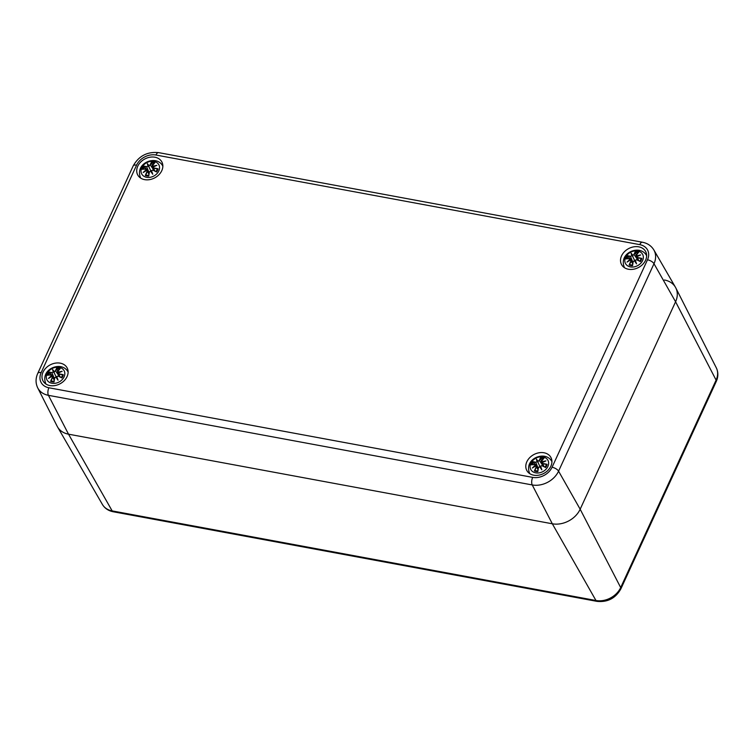 <?xml version="1.0" encoding="UTF-8"?>
<svg xmlns="http://www.w3.org/2000/svg" width="754" height="754" viewBox="0 0 754 754"><rect width="100%" height="100%" fill="white"/><g stroke="black" fill="none" stroke-linecap="round" stroke-linejoin="round"><path stroke-width="1.13" d="M664.453 279.998A22.215 17.295 151.5 0 1 675.801 287.905A22.215 17.295 151.5 0 1 675.584 301.77L580.165 509.223A22.215 17.295 151.5 0 1 552.324 523.785L68.52 434.181A22.215 17.295 151.5 0 1 57.53 426.924L102.403 504.454A19.727 15.353 151.5 0 0 112.167 510.901A5.551 2.516 100.5 0 0 113.213 511.759L597.017 601.372C607.63 602.418 615.566 598.28 620.834 588.94L716.253 381.486A5.551 2.422 -155.3 0 0 716.102 380.12L620.683 587.573A5.551 2.422 24.7 0 1 620.834 588.94M48.887 387.773A15.466 12.036 151.5 0 1 41.15 372.617A5.551 2.422 -155.3 0 0 37.766 373.362C35.523 378.357 35.495 383.183 37.7 387.848L57.172 426.274A22.215 17.295 -28.5 0 0 68.52 434.181L552.324 523.785A22.215 17.295 -28.5 0 0 580.165 509.223L675.584 301.77A22.215 17.295 -28.5 0 0 675.443 287.246L653.869 249.97A21.018 16.362 -28.5 0 1 653.991 263.712A5.551 2.422 -155.3 0 0 647.488 259.791L552.069 467.244A15.466 12.036 151.5 0 1 532.692 477.386L48.887 387.773A5.551 2.516 100.5 0 0 48.435 395.332L532.239 484.945A5.551 2.516 -79.5 0 1 532.692 477.386M550.872 466.208A13.704 10.66 151.5 0 1 538.818 475.161A13.704 10.66 151.5 0 1 526.82 470.505A13.704 10.66 151.5 0 1 533.775 454.605A13.704 10.66 151.5 0 1 550.901 457.452A13.704 10.66 151.5 0 1 550.872 466.208M645.594 260.262A13.704 10.66 151.5 0 1 633.539 269.225A13.704 10.66 151.5 0 1 621.541 264.569A13.704 10.66 151.5 0 1 628.497 248.669A13.704 10.66 151.5 0 1 645.622 251.506A13.704 10.66 151.5 0 1 645.594 260.262M161.79 170.658A13.704 10.66 151.5 0 1 149.744 179.612A13.704 10.66 151.5 0 1 137.737 174.966A13.704 10.66 151.5 0 1 144.693 159.056A13.704 10.66 151.5 0 1 161.827 161.903A13.704 10.66 151.5 0 1 161.79 170.658M67.068 376.595A13.704 10.66 151.5 0 1 55.023 385.548A13.704 10.66 151.5 0 1 43.016 380.902A13.704 10.66 151.5 0 1 49.971 364.993A13.704 10.66 151.5 0 1 67.106 367.839A13.704 10.66 151.5 0 1 67.068 376.595M68.105 371.26A13.704 10.66 -28.5 0 0 67.323 370.723M45.315 382.655A13.704 10.66 -28.5 0 0 45.334 383.607M162.826 165.324A13.704 10.66 -28.5 0 0 162.044 164.787M140.037 176.719A13.704 10.66 -28.5 0 0 140.055 177.671M646.621 254.937A13.704 10.66 -28.5 0 0 645.839 254.39M623.831 266.322A13.704 10.66 -28.5 0 0 623.86 267.274M551.9 460.873A13.704 10.66 -28.5 0 0 551.117 460.336M529.11 472.268A13.704 10.66 -28.5 0 0 529.138 473.22M59.217 367.349A9.717 7.568 151.5 0 1 61.112 380.638A9.717 7.568 151.5 0 1 46.352 377.905A9.717 7.568 151.5 0 1 59.217 367.349M55.41 370.864L54.231 371.59A23.845 4.222 -115.2 0 0 52.601 369.526A23.845 4.788 59.9 0 0 53.289 372.08L52.026 372.627A24.024 10.047 -143.2 0 0 48.972 372.08A8.398 6.532 151.5 0 0 47.502 375.266A24.024 10.49 12.4 0 1 51.027 374.813L51.668 375.605A23.845 17.936 145.7 0 0 48.51 378.433A23.845 11.442 -21.6 0 1 52.045 376.35L52.375 377.452A24.024 14.081 108 0 0 50.622 381.364A8.398 6.532 151.5 0 0 54.034 381.995L54.034 381.995A24.024 7.257 -85.9 0 1 54.712 377.886L55.824 377.047A23.845 2.224 52.2 0 0 58.049 380.195A23.845 1.659 -107.5 0 0 56.767 376.548L58.096 376.114A24.024 6.786 30.9 0 1 61.828 377.924A8.398 6.532 151.5 0 0 63.289 374.729A24.024 13.751 -162.5 0 0 59.095 373.937L58.388 373.032A23.845 11.489 -32.8 0 1 62.139 371.298A23.845 17.879 160.6 0 0 58.011 372.288L57.747 371.298A24.024 10.82 -67.1 0 1 60.179 368.64L59.773 368.979L60.179 368.64A8.398 6.532 151.5 0 0 56.757 368.009A24.024 10.518 88.2 0 0 55.41 370.864L55.626 370.987A23.845 10.443 -91.8 0 1 56.804 368.433L56.757 368.009M54.231 371.59L55.626 370.987L58.463 375.115L58.256 376.067M52.601 369.526L56.371 377.377M52.026 372.627L53.289 372.08M51.451 374.766L48.972 372.08M56.804 368.433L57.54 371.439M54.165 371.854L54.373 372.966L53.543 372.174M51.027 374.813L51.894 375.775L51.149 374.747M47.502 375.266L48.02 375.134L47.502 375.266M51.668 375.605L52.045 376.35M48.51 378.433L52.083 376.246M52.139 376.255L54.203 380.091M52.375 377.452L52.591 377.575A23.845 13.977 -72 0 0 51.027 381.015L50.622 381.364M54.712 377.886L54.59 377.942A23.845 7.201 94.1 0 0 53.986 381.562M58.049 380.195L57.492 379.121A23.657 2.205 -127.8 0 1 55.975 376.962L54.59 377.942L53.968 381.647M56.616 376.632L56.616 376.632A23.657 1.64 72.5 0 1 57.492 379.121L56.616 376.642L58.096 376.114M61.508 377.631L61.508 377.631A23.845 6.739 -149.1 0 0 58.209 376.058L56.625 376.595M55.994 376.972L56.927 377.971M59.095 373.937L59.076 374.182A23.845 13.647 17.5 0 1 62.78 374.861L63.289 374.729M58.388 373.032L59.349 376.566M58.256 373.626L60.358 377.047M57.747 371.298L58.011 372.288M57.624 371.354L58.294 372.994L62.139 371.298M62.78 374.861L62.243 375.926M53.562 377.386A4.477 3.487 151.5 0 1 53.609 377.311L52.789 376.35M51.027 381.015L52.62 381.279M54.608 377.829L53.609 377.311M543.021 456.952A9.717 7.568 151.5 0 1 544.916 470.251A9.717 7.568 151.5 0 1 530.156 467.518A9.717 7.568 151.5 0 1 543.021 456.952M539.204 460.468L538.036 461.194A23.845 4.222 -115.2 0 0 536.405 459.139A23.845 4.788 59.9 0 0 537.093 461.693L535.83 462.24A24.024 10.047 -143.2 0 0 532.776 461.684A8.398 6.532 151.5 0 0 531.306 464.879A24.024 10.49 12.4 0 1 534.831 464.417L535.472 465.218A23.845 17.936 145.7 0 0 532.315 468.036A23.845 11.442 -21.6 0 1 535.849 465.953L536.179 467.065A24.024 14.081 108 0 0 534.416 470.967A8.398 6.532 151.5 0 0 537.838 471.608L537.838 471.608A24.024 7.257 -85.9 0 1 538.516 467.499L539.628 466.651A23.845 2.224 52.2 0 0 541.853 469.808A23.845 1.659 -107.5 0 0 540.571 466.161L541.89 465.727A24.024 6.786 30.9 0 1 545.632 467.527A8.398 6.532 151.5 0 0 547.093 464.341A24.024 13.751 -162.5 0 0 542.899 463.55L542.192 462.636A23.845 11.489 -32.8 0 1 545.943 460.901A23.845 17.879 160.6 0 0 541.815 461.891L541.551 460.901A24.024 10.82 -67.1 0 1 543.983 458.243L543.577 458.592L543.983 458.243A8.398 6.532 151.5 0 0 540.561 457.612A24.024 10.518 88.2 0 0 539.204 460.468L539.43 460.59A23.845 10.443 -91.8 0 1 540.609 458.046L540.561 457.612M538.036 461.194L539.43 460.59L542.267 464.728L542.06 465.67M536.405 459.139L540.175 466.98M535.83 462.24L537.093 461.693M535.255 464.37L532.776 461.684M540.609 458.046L541.344 461.043M537.329 461.768A23.657 4.75 -120.1 0 1 536.81 459.94A23.657 4.194 64.8 0 1 537.96 461.439L538.177 462.57L537.348 461.787M534.831 464.417L535.689 465.378L534.944 464.351M531.306 464.879L531.824 464.737L531.306 464.879M535.472 465.218L535.849 465.953M532.315 468.036L535.877 465.849M535.943 465.868L538.007 469.704M536.179 467.065L536.396 467.188A23.845 13.977 -72 0 0 534.822 470.619L534.416 470.967M538.516 467.499L538.394 467.555A23.845 7.201 94.1 0 0 537.791 471.175M541.853 469.808L541.297 468.724A23.657 2.205 -127.8 0 1 539.779 466.566L538.394 467.555M540.411 466.236L540.411 466.236A23.657 1.64 72.5 0 1 541.297 468.724L540.42 466.255L541.89 465.727M545.312 467.235L545.312 467.235A23.845 6.739 -149.1 0 0 542.013 465.661M539.798 466.585L540.731 467.584M542.899 463.55L542.871 463.795A23.845 13.647 17.5 0 1 546.575 464.473L547.093 464.341M542.192 462.636L543.153 466.17M542.069 462.664L544.152 466.651M541.551 460.901L541.815 461.891M541.429 460.967L542.051 463.229M545.943 460.901L542.088 462.607M546.575 464.473L546.047 465.538M537.366 466.999A4.477 3.487 151.5 0 1 537.413 466.914L536.594 465.953M534.822 470.619L536.424 470.892M538.413 467.442L537.413 466.914M153.939 161.413A9.717 7.568 151.5 0 1 155.833 174.702A9.717 7.568 151.5 0 1 141.073 171.969A9.717 7.568 151.5 0 1 153.939 161.413M150.131 164.919L148.953 165.644A23.845 4.222 -115.2 0 0 147.322 163.59A23.845 4.788 59.9 0 0 148.01 166.144L146.747 166.691A24.024 10.047 -143.2 0 0 143.694 166.144A8.398 6.532 151.5 0 0 142.223 169.33A24.024 10.49 12.4 0 1 145.748 168.868L146.389 169.669A23.845 17.936 145.7 0 0 143.232 172.487A23.845 11.442 -21.6 0 1 146.766 170.404L147.096 171.516A24.024 14.081 108 0 0 145.343 175.428A8.398 6.532 151.5 0 0 148.755 176.059L148.755 176.059A24.024 7.257 -85.9 0 1 149.433 171.95L150.546 171.111A23.845 2.224 52.2 0 0 152.77 174.259A23.845 1.659 -107.5 0 0 151.488 170.611L152.817 170.178A24.024 6.786 30.9 0 1 156.549 171.978A8.398 6.532 151.5 0 0 158.01 168.792A24.024 13.751 -162.5 0 0 153.816 168.001L153.109 167.086A23.845 11.489 -32.8 0 1 156.86 165.362A23.845 17.879 160.6 0 0 152.732 166.351L152.468 165.352A24.024 10.82 -67.1 0 1 154.9 162.704L154.495 163.043L154.9 162.704A8.398 6.532 151.5 0 0 151.479 162.063A24.024 10.518 88.2 0 0 150.131 164.919L150.348 165.041A23.845 10.443 -91.8 0 1 151.526 162.496L151.479 162.063M148.953 165.644L150.348 165.041L153.185 169.179L152.977 170.121M147.322 163.59L151.092 171.431M146.747 166.691L148.01 166.144M146.172 168.83L143.694 166.144M151.526 162.496L152.261 165.503M148.887 165.908L149.094 167.02L148.265 166.238M145.748 168.868L146.615 169.829L145.871 168.802M142.223 169.33L142.742 169.188L142.223 169.33M146.389 169.669L146.766 170.404M143.232 172.487L146.804 170.31M146.86 170.319L148.924 174.155M147.096 171.516L147.313 171.639A23.845 13.977 -72 0 0 145.748 175.079L145.343 175.428M149.433 171.95L149.311 172.006A23.845 7.201 94.1 0 0 148.708 175.625M152.77 174.259L152.214 173.175A23.657 2.205 -127.8 0 1 150.696 171.017L149.311 172.006L148.689 175.71M151.337 170.687L151.337 170.687A23.657 1.64 72.5 0 1 152.214 173.175L151.337 170.706L152.817 170.178M156.229 171.695L156.229 171.695A23.845 6.739 -149.1 0 0 152.93 170.112L151.347 170.658M150.715 171.035L151.648 172.035M153.816 168.001L153.797 168.246A23.845 13.647 17.5 0 1 157.501 168.924L158.01 168.792M153.109 167.086L154.07 170.63M152.977 167.68L155.079 171.111M152.468 165.352L152.732 166.351M152.346 165.418L153.015 167.058L156.86 165.362M157.501 168.924L156.964 169.989M148.284 171.45A4.477 3.487 151.5 0 1 148.331 171.365L147.511 170.413M145.748 175.079L147.341 175.343M149.33 171.893L148.331 171.365M637.743 251.016A9.717 7.568 151.5 0 1 639.637 264.305A9.717 7.568 151.5 0 1 624.878 261.572A9.717 7.568 151.5 0 1 637.743 251.016M633.926 254.532L632.757 255.257A23.845 4.222 -115.2 0 0 631.126 253.203A23.845 4.788 59.9 0 0 631.814 255.757L630.551 256.294A24.024 10.047 -143.2 0 0 627.498 255.747A8.398 6.532 151.5 0 0 626.027 258.942A24.024 10.49 12.4 0 1 629.552 258.481L630.193 259.272A23.845 17.936 145.7 0 0 627.036 262.1A23.845 11.442 -21.6 0 1 630.57 260.017L630.9 261.12A24.024 14.081 108 0 0 629.138 265.031A8.398 6.532 151.5 0 0 632.559 265.662L632.559 265.662A24.024 7.257 -85.9 0 1 633.237 261.553L634.35 260.714A23.845 2.224 52.2 0 0 636.574 263.862A23.845 1.659 -107.5 0 0 635.292 260.224L636.612 259.791A24.024 6.786 30.9 0 1 640.353 261.591A8.398 6.532 151.5 0 0 641.814 258.405A24.024 13.751 -162.5 0 0 637.62 257.604L636.913 256.699A23.845 11.489 -32.8 0 1 640.664 254.965A23.845 17.879 160.6 0 0 636.536 255.955L636.272 254.965A24.024 10.82 -67.1 0 1 638.704 252.307L638.299 252.656L638.704 252.307A8.398 6.532 151.5 0 0 635.283 251.676A24.024 10.518 88.2 0 0 633.926 254.532L634.152 254.654A23.845 10.443 -91.8 0 1 635.33 252.1L635.283 251.676M632.757 255.257L634.152 254.654L636.989 258.782L636.781 259.734M631.126 253.203L634.896 261.044M630.551 256.294L631.814 255.757M629.976 258.433L627.498 255.747M635.33 252.1L636.065 255.106M632.05 255.832A23.657 4.75 -120.1 0 1 631.532 254.004A23.657 4.194 64.8 0 1 632.681 255.502L632.898 256.633L632.069 255.851M629.552 258.481L630.41 259.442L629.665 258.415M626.027 258.942L626.546 258.801L626.027 258.942M630.193 259.272L630.57 260.017M627.036 262.1L630.608 259.913M630.9 261.12L630.664 259.932M631.145 264.946L629.138 265.031M633.237 261.553L633.115 261.619A23.845 7.201 94.1 0 0 632.512 265.229M636.574 263.862L636.018 262.788A23.657 2.205 -127.8 0 1 634.5 260.63L633.115 261.619M635.132 260.3L635.132 260.3A23.657 1.64 72.5 0 1 636.018 262.788L635.141 260.318L636.612 259.791M640.033 261.299L640.033 261.299A23.845 6.739 -149.1 0 0 636.734 259.725M634.519 260.639L635.452 261.638M637.62 257.604L637.592 257.859A23.845 13.647 17.5 0 1 641.305 258.537L641.814 258.405M636.913 256.699L637.875 260.234M636.791 256.718L638.874 260.714M636.272 254.965L636.536 255.955M636.15 255.022L636.819 256.662M640.664 254.965L636.81 256.671L636.772 257.293M641.305 258.537L640.768 259.602M632.088 261.063A4.477 3.487 151.5 0 1 632.135 260.978L631.315 260.017M633.134 261.506L632.135 260.978M37.7 387.848A21.018 16.362 -28.5 0 0 48.435 395.332L68.52 434.181L112.167 510.901L595.962 600.504L552.324 523.785L532.239 484.945A21.018 16.362 -28.5 0 0 558.573 471.165L580.165 509.223L620.683 587.573A19.727 15.353 151.5 0 1 595.962 600.504A5.551 2.516 100.5 0 0 597.017 601.372M716.253 381.486C718.364 376.774 718.383 372.222 716.3 367.811A19.727 15.353 151.5 0 1 716.102 380.12L675.584 301.77L653.991 263.712L558.573 471.165A5.551 2.422 -155.3 0 0 552.069 467.244M41.15 372.617L136.568 165.164A5.551 2.422 -155.3 0 0 133.185 165.908L37.766 373.362M136.568 165.164A15.466 12.036 151.5 0 1 155.946 155.022A5.551 2.516 -79.5 0 1 158.623 152.628L642.417 242.241A5.551 2.516 100.5 0 0 639.75 244.635A15.466 12.036 151.5 0 1 647.488 259.791M155.946 155.022L639.75 244.635M45.815 383.729A12.592 9.802 -28.5 0 0 46.013 384.078L45.815 383.729C41.329 372.438 52.403 365.294 60.678 366.632C63.93 367.273 66.352 368.97 67.945 371.722L68.133 372.061M53.525 372.156A23.657 4.75 -120.1 0 1 53.006 370.337A23.657 4.194 64.8 0 1 54.165 371.826M49.293 372.363A23.845 9.972 36.8 0 1 52.007 372.881L53.902 377.5M51.055 374.747A23.845 10.405 -167.6 0 0 48.02 375.134M49.726 377.575A23.657 17.794 -34.3 0 1 51.875 375.746M52.064 376.284A23.657 11.348 158.4 0 0 49.641 377.66M59.773 368.979A23.845 10.735 112.9 0 0 57.681 371.279M58.011 372.542A23.657 17.747 -19.4 0 1 60.744 371.816M60.867 371.788A23.657 11.404 147.2 0 0 58.331 373.004M56.861 368.998A7.446 5.796 151.5 0 1 59.33 369.394M48.614 375.002A7.446 5.796 151.5 0 1 49.726 372.73M53.996 381.42A7.446 5.796 151.5 0 1 52.073 381.147A7.446 5.796 151.5 0 1 51.385 380.902M62.488 375.096A7.446 5.796 151.5 0 1 62.365 375.567A7.446 5.796 151.5 0 1 61.385 377.556M551.749 461.335L551.928 461.674A12.592 9.802 -28.5 0 0 551.749 461.335C550.156 458.573 547.734 456.877 544.482 456.245C536.207 454.898 525.133 462.051 529.61 473.342A12.592 9.802 -28.5 0 0 529.817 473.691M533.097 461.976A23.845 9.972 36.8 0 1 535.811 462.485L537.696 467.112M534.85 464.36A23.845 10.405 -167.6 0 0 531.824 464.737M533.53 467.188A23.657 17.794 -34.3 0 1 535.679 465.359M535.858 465.887A23.657 11.348 158.4 0 0 533.436 467.273M543.577 458.592A23.845 10.735 112.9 0 0 541.485 460.892M541.815 462.155A23.657 17.747 -19.4 0 1 544.548 461.42M544.661 461.401A23.657 11.404 147.2 0 0 542.135 462.607M540.665 458.611A7.446 5.796 151.5 0 1 543.125 458.998M532.418 464.605A7.446 5.796 151.5 0 1 533.53 462.334M537.8 471.024A7.446 5.796 151.5 0 1 535.877 470.75A7.446 5.796 151.5 0 1 535.189 470.505M546.292 464.7A7.446 5.796 151.5 0 1 546.169 465.171A7.446 5.796 151.5 0 1 545.189 467.169M140.536 177.793A12.592 9.802 -28.5 0 0 140.734 178.142L140.536 177.793C136.05 166.502 147.124 159.348 155.399 160.696C158.651 161.328 161.073 163.024 162.666 165.786L162.855 166.125M148.246 166.219A23.657 4.75 -120.1 0 1 147.727 164.391A23.657 4.194 64.8 0 1 148.887 165.889M144.014 166.427A23.845 9.972 36.8 0 1 146.728 166.936L148.623 171.563M145.776 168.811A23.845 10.405 -167.6 0 0 142.742 169.188M144.448 171.639A23.657 17.794 -34.3 0 1 146.596 169.81M146.785 170.347A23.657 11.348 158.4 0 0 144.363 171.724M154.495 163.043A23.845 10.735 112.9 0 0 152.402 165.343M152.732 166.606A23.657 17.747 -19.4 0 1 155.465 165.88M155.588 165.852A23.657 11.404 147.2 0 0 153.053 167.068M151.582 163.062A7.446 5.796 151.5 0 1 154.052 163.448M143.335 169.066A7.446 5.796 151.5 0 1 144.448 166.794M148.717 175.475A7.446 5.796 151.5 0 1 146.794 175.211A7.446 5.796 151.5 0 1 146.106 174.966M157.209 169.15A7.446 5.796 151.5 0 1 157.086 169.622A7.446 5.796 151.5 0 1 156.106 171.62M646.47 255.399L646.649 255.738A12.592 9.802 -28.5 0 0 646.47 255.399C644.877 252.637 642.455 250.941 639.204 250.309C630.928 248.961 619.854 256.106 624.331 267.397A12.592 9.802 -28.5 0 0 624.538 267.755M627.818 256.04A23.845 9.972 36.8 0 1 630.533 256.548L632.418 261.176M629.571 258.424A23.845 10.405 -167.6 0 0 626.546 258.801M628.252 261.242A23.657 17.794 -34.3 0 1 630.401 259.423M629.543 264.682A23.845 13.977 -72 0 1 631.117 261.242L632.729 263.768M630.58 259.951A23.657 11.348 158.4 0 0 628.157 261.327M638.299 252.656A23.845 10.735 112.9 0 0 636.206 254.956M636.536 256.209A23.657 17.747 -19.4 0 1 639.269 255.483M639.383 255.455A23.657 11.404 147.2 0 0 636.857 256.671M635.386 252.665A7.446 5.796 151.5 0 1 637.846 253.061M627.139 258.669A7.446 5.796 151.5 0 1 628.252 256.398M632.521 265.088A7.446 5.796 151.5 0 1 630.598 264.814A7.446 5.796 151.5 0 1 629.91 264.569M641.013 258.763A7.446 5.796 151.5 0 1 640.891 259.235A7.446 5.796 151.5 0 1 639.91 261.233M113.213 511.759C108.425 510.835 104.825 508.403 102.403 504.454M716.3 367.811L675.801 287.905M642.417 242.241C647.498 243.222 651.315 245.795 653.869 249.97M158.623 152.628C147.284 151.516 138.811 155.937 133.185 165.908M54.458 378.602L51.809 375.021L47.804 375.134M55.947 376.953L54.59 377.924M61.583 377.66L58.199 376.039M59.095 376.444L57.474 372.099L59.905 368.81M54.137 381.411L52.073 381.147M62.365 375.567L61.31 377.66M52.591 376.548L54.392 378.979M538.262 468.215L535.613 464.634L531.608 464.747M539.751 466.556L538.394 467.537L537.772 471.25M540.42 466.208L542.003 465.642L545.378 467.263M542.899 466.057L541.278 461.702L543.709 458.413M537.941 471.014L535.877 470.75M546.169 465.171L545.104 467.263M536.396 466.151L538.196 468.592M149.179 172.666L146.53 169.085L142.525 169.198M150.668 171.007L149.311 171.987M156.304 171.724L152.921 170.102M153.816 170.508L152.195 166.163L154.627 162.873M148.858 175.475L146.794 175.211M157.086 169.622L156.031 171.714M147.313 170.602L149.113 173.043M632.983 262.269L630.335 258.688L626.329 258.811M634.472 260.62L633.115 261.591L632.493 265.314M635.141 260.262L636.725 259.706L640.099 261.327M637.62 260.121L635.999 255.766L638.431 252.477M632.663 265.078L630.598 264.814M640.891 259.235L639.826 261.327M631.117 260.215L632.917 262.656"/></g></svg>
